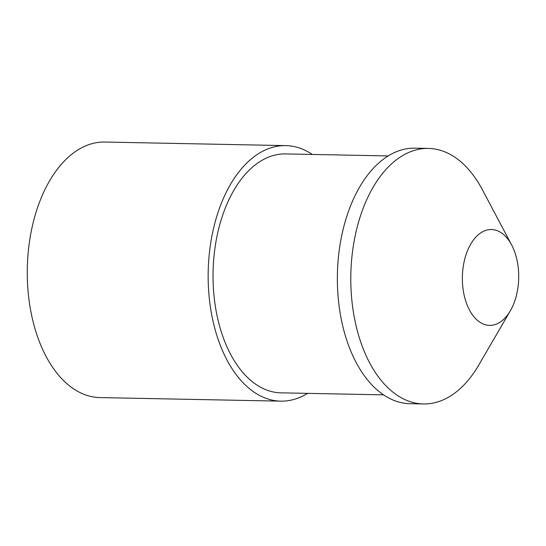 <?xml version="1.0" encoding="UTF-8"?>
<svg xmlns="http://www.w3.org/2000/svg" width="546" height="546" viewBox="0 0 546 546"><rect width="100%" height="100%" fill="white"/><g stroke="black" fill="none" stroke-linecap="round" stroke-linejoin="round"><path stroke-width="0.82" d="M488.363 325.307A47.925 28.167 -88.9 0 1 462.442 274.822A47.925 28.167 -88.9 0 1 492.71 229.62A47.925 28.167 -88.9 0 1 511.65 244.949A47.925 28.167 -88.9 0 1 510.346 310.79A47.925 28.167 -88.9 0 1 488.363 325.307M510.346 310.79L478.767 365.056A127.791 75.116 -88.9 0 1 423.416 403.958L409.978 403.692A127.791 75.116 -88.9 0 1 337.394 274.447A127.791 75.116 -88.9 0 1 415.015 148.157L428.453 148.423A127.791 75.116 -88.9 0 1 431.729 148.608A127.791 75.116 -88.9 0 1 482.227 189.476L511.65 244.949M423.416 403.958A127.791 75.116 -88.9 0 1 350.832 274.706A127.791 75.116 -88.9 0 1 428.453 148.423M383.504 394.86L280.931 392.84A119.485 70.229 -88.9 0 1 213.07 271.99A119.485 70.229 -88.9 0 1 285.647 153.917L388.22 155.938M307.569 393.366A127.791 75.116 -88.9 0 1 280.767 401.146A127.791 75.116 -88.9 0 1 208.19 271.894A127.791 75.116 -88.9 0 1 285.811 145.611A127.791 75.116 -88.9 0 1 289.08 145.796A127.791 75.116 -88.9 0 1 312.278 154.443M280.767 401.146L99.877 397.577A127.791 75.116 -88.9 0 1 27.3 268.325A127.791 75.116 -88.9 0 1 104.921 142.042L285.811 145.611"/></g></svg>
